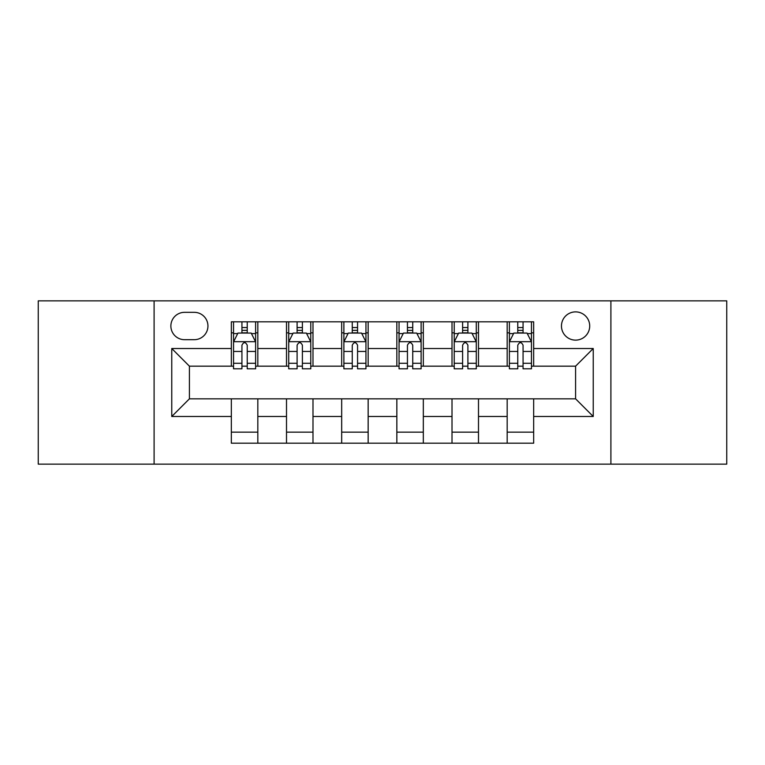 <?xml version="1.0" encoding="UTF-8"?>
<svg xmlns="http://www.w3.org/2000/svg" width="765" height="765" viewBox="0 0 765 765"><rect width="100%" height="100%" fill="white"/><g stroke="black" fill="none" stroke-linecap="round" stroke-linejoin="round"><path stroke-width="1.15" d="M575.586 311.881A14.124 14.124 0 0 0 561.462 326.005A14.124 14.124 0 0 0 575.586 340.129A14.124 14.124 0 0 0 589.71 326.005A14.124 14.124 0 0 0 575.586 311.881M610.9 464.145L726.75 464.145L726.75 300.855L610.9 300.855L610.9 464.145L154.1 464.145L154.1 300.855L38.25 300.855L38.25 464.145L154.1 464.145M184.556 339.689L194.262 339.689A13.684 13.684 0 0 0 207.946 326.005A13.684 13.684 0 0 0 194.262 312.33L184.556 312.33A13.684 13.684 0 0 0 170.872 326.005A13.684 13.684 0 0 0 184.556 339.689M610.9 300.855L154.1 300.855M231.336 416.485L171.762 416.485L171.762 348.515L231.336 348.515L231.336 366.167L189.414 366.167L189.414 398.833L231.336 398.833L231.336 443.184L533.664 443.184L533.664 398.833L575.586 398.833L575.586 366.167L533.664 366.167L533.664 348.515L593.238 348.515L593.238 416.485L533.664 416.485M533.664 348.515L533.664 321.816L231.336 321.816L231.336 348.515M507.176 321.816L507.176 366.167L509.385 366.167M517.771 366.167L523.069 366.167M531.455 366.167L533.664 366.167M507.176 366.167L476.289 366.167M452.01 321.816L452.01 366.167L454.219 366.167M462.605 366.167L467.903 366.167M452.01 366.167L421.113 366.167M396.844 321.816L396.844 366.167L399.053 366.167M407.439 366.167L412.737 366.167M396.844 366.167L365.947 366.167M341.678 321.816L341.678 366.167L343.887 366.167M352.263 366.167L357.561 366.167M341.678 366.167L310.781 366.167M286.512 321.816L286.512 366.167L288.711 366.167M297.097 366.167L302.395 366.167M286.512 366.167L255.615 366.167M231.336 366.167L233.545 366.167M241.931 366.167L247.229 366.167M231.336 398.833L257.824 398.833L257.824 443.184M533.664 398.833L257.824 398.833M257.824 321.816L257.824 366.167M231.336 332.851L233.545 332.851M241.931 332.851L247.229 332.851M255.615 332.851L257.824 332.851M231.336 432.149L257.824 432.149M286.512 398.833L286.512 443.184M312.99 321.816L312.99 366.167M286.512 332.851L288.711 332.851M297.097 332.851L302.395 332.851M310.781 332.851L312.99 332.851M312.99 398.833L312.99 443.184M286.512 432.149L312.99 432.149M341.678 398.833L341.678 443.184M368.156 398.833L368.156 443.184M341.678 432.149L368.156 432.149M368.156 321.816L368.156 366.167M341.678 332.851L343.887 332.851M352.263 332.851L357.561 332.851M365.947 332.851L368.156 332.851M396.844 398.833L396.844 443.184M423.322 398.833L423.322 443.184M396.844 432.149L423.322 432.149M423.322 321.816L423.322 366.167M396.844 332.851L399.053 332.851M407.439 332.851L412.737 332.851M421.113 332.851L423.322 332.851M452.01 398.833L452.01 443.184M478.488 398.833L478.488 443.184M452.01 432.149L478.488 432.149M478.488 321.816L478.488 366.167M452.01 332.851L454.219 332.851M462.605 332.851L467.903 332.851M476.289 332.851L478.488 332.851M507.176 398.833L507.176 443.184M507.176 432.149L533.664 432.149M507.176 332.851L509.385 332.851M517.771 332.851L523.069 332.851M531.455 332.851L533.664 332.851M189.414 366.167L171.762 348.515M189.414 398.833L171.762 416.485M593.238 348.515L575.586 366.167M593.238 416.485L575.586 398.833M247.229 327.554L241.931 327.554M255.615 363.289L247.229 363.289L247.229 368.816L255.615 368.816L255.615 341.898L251.197 333.071L237.963 333.071L233.545 341.898L233.545 368.816L241.931 368.816L241.931 363.289L233.545 363.289M233.545 341.898L233.545 321.816M255.615 341.898L255.615 321.816M241.931 333.071L241.931 321.816M247.229 321.816L247.229 333.071M247.229 363.289L247.229 345.206C245.46 341.802 243.7 341.802 241.931 345.206L241.931 363.289M302.395 327.554L297.097 327.554M310.781 363.289L302.395 363.289L302.395 368.816L310.781 368.816L310.781 341.898L306.363 333.071L293.129 333.071L288.711 341.898L288.711 368.816L297.097 368.816L297.097 363.289L288.711 363.289M288.711 341.898L288.711 321.816M310.781 341.898L310.781 321.816M297.097 333.071L297.097 321.816M302.395 321.816L302.395 333.071M302.395 363.289L302.395 345.206C300.635 341.802 298.866 341.802 297.097 345.206L297.097 363.289M357.561 327.554L352.263 327.554M365.947 363.289L357.561 363.289L357.561 368.816L365.947 368.816L365.947 341.898L361.539 333.071L348.295 333.071L343.887 341.898L343.887 368.816L352.263 368.816L352.263 363.289L343.887 363.289M343.887 341.898L343.887 321.816M365.947 341.898L365.947 321.816M352.263 333.071L352.263 321.816M357.561 321.816L357.561 333.071M357.561 363.289L357.561 345.206C355.801 341.802 354.032 341.802 352.263 345.206L352.263 363.289M412.737 327.554L407.439 327.554M421.113 363.289L412.737 363.289L412.737 368.816L421.113 368.816L421.113 341.898L416.705 333.071L403.461 333.071L399.053 341.898L399.053 368.816L407.439 368.816L407.439 363.289L399.053 363.289M399.053 341.898L399.053 321.816M421.113 341.898L421.113 321.816M407.439 333.071L407.439 321.816M412.737 321.816L412.737 333.071M412.737 363.289L412.737 345.206C410.968 341.802 409.208 341.802 407.439 345.206L407.439 363.289M467.903 327.554L462.605 327.554M476.289 363.289L467.903 363.289L467.903 368.816L476.289 368.816L476.289 341.898L471.871 333.071L458.637 333.071L454.219 341.898L454.219 368.816L462.605 368.816L462.605 363.289L454.219 363.289M454.219 341.898L454.219 321.816M476.289 341.898L476.289 321.816M462.605 333.071L462.605 321.816M467.903 321.816L467.903 333.071M467.903 363.289L467.903 345.206C466.134 341.802 464.374 341.802 462.605 345.206L462.605 363.289M523.069 327.554L517.771 327.554M531.455 363.289L523.069 363.289L523.069 368.816L531.455 368.816L531.455 341.898L527.037 333.071L513.803 333.071L509.385 341.898L509.385 368.816L517.771 368.816L517.771 363.289L509.385 363.289M509.385 341.898L509.385 321.816M531.455 341.898L531.455 321.816M517.771 333.071L517.771 321.816M523.069 321.816L523.069 333.071M523.069 363.289L523.069 345.206C521.309 341.802 519.54 341.802 517.771 345.206L517.771 363.289M286.512 416.485L257.824 416.485M286.512 348.515L257.824 348.515M341.678 348.515L312.99 348.515M341.678 416.485L312.99 416.485M396.844 348.515L368.156 348.515M396.844 416.485L368.156 416.485M452.01 348.515L423.322 348.515M452.01 416.485L423.322 416.485M507.176 348.515L478.488 348.515M507.176 416.485L478.488 416.485M255.5 341.678L233.66 341.678M233.545 333.597L237.695 333.597M251.465 333.597L255.615 333.597M241.931 351.451L233.545 351.451M255.615 351.451L247.229 351.451M247.229 330.365L241.931 330.365M310.666 341.678L288.826 341.678M288.711 333.597L292.861 333.597M306.631 333.597L310.781 333.597M297.097 351.451L288.711 351.451M310.781 351.451L302.395 351.451M302.395 330.365L297.097 330.365M365.842 341.678L343.992 341.678M343.887 333.597L348.027 333.597M361.797 333.597L365.947 333.597M352.263 351.451L343.887 351.451M365.947 351.451L357.561 351.451M357.561 330.365L352.263 330.365M421.008 341.678L399.158 341.678M399.053 333.597L403.203 333.597M416.973 333.597L421.113 333.597M407.439 351.451L399.053 351.451M421.113 351.451L412.737 351.451M412.737 330.365L407.439 330.365M476.174 341.678L454.334 341.678M454.219 333.597L458.369 333.597M472.139 333.597L476.289 333.597M462.605 351.451L454.219 351.451M476.289 351.451L467.903 351.451M467.903 330.365L462.605 330.365M531.34 341.678L509.5 341.678M509.385 333.597L513.535 333.597M527.305 333.597L531.455 333.597M517.771 351.451L509.385 351.451M531.455 351.451L523.069 351.451M523.069 330.365L517.771 330.365"/></g></svg>
